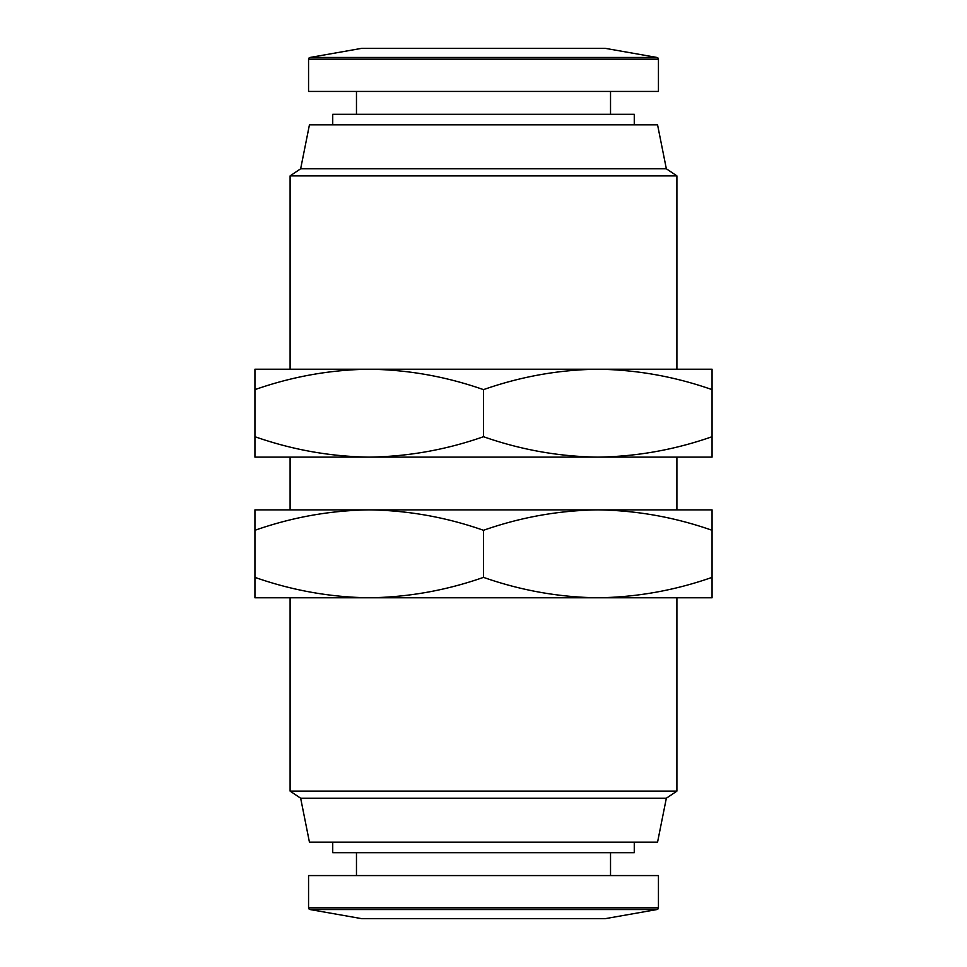 <?xml version="1.0" encoding="UTF-8"?>
<svg xmlns="http://www.w3.org/2000/svg" width="967" height="967" viewBox="0 0 967 967"><rect width="100%" height="100%" fill="white"/><g stroke="black" fill="none" stroke-linecap="round" stroke-linejoin="round"><path stroke-width="1.45" d="M310.008 57.464L361.211 48.435A5.27 5.27 0 0 1 362.129 48.35L604.871 48.35A5.27 5.27 0 0 1 605.789 48.435L656.992 57.464A1.753 1.753 0 0 1 658.442 59.192L658.442 91.43L308.558 91.43L308.558 59.192A1.753 1.753 0 0 1 310.008 57.464L656.992 57.464M361.211 918.565L605.789 918.565A5.27 5.27 0 0 1 604.871 918.65L362.129 918.65A5.27 5.27 0 0 1 361.211 918.565L310.008 909.536A1.753 1.753 0 0 1 308.558 907.808L308.558 875.57L658.442 875.57L658.442 907.808L308.558 907.808M605.789 918.565L656.992 909.536A1.753 1.753 0 0 0 658.442 907.808M356.472 91.43L356.472 114.287M610.528 91.43L610.528 114.287M332.733 124.828L332.733 114.287L634.267 114.287L634.267 124.828M666.348 168.79L300.652 168.79L309.44 124.828L657.56 124.828L666.348 168.79L676.9 175.885L676.9 369.213L597.787 369.213L712.063 369.213L712.063 457.125L597.787 457.125L676.9 457.125L676.9 509.875L597.787 509.875L712.063 509.875L712.063 530.291C674.809 517.224 636.709 510.419 597.787 509.875C558.853 510.419 520.754 517.224 483.5 530.291C446.246 517.224 408.147 510.419 369.213 509.875L597.787 509.875M356.472 852.713L356.472 875.57M610.528 852.713L610.528 875.57M300.652 168.79L290.1 175.885L676.9 175.885M290.1 175.885L290.1 369.213L597.787 369.213C636.709 369.757 674.809 376.562 712.063 389.628M332.733 842.172L332.733 852.713L634.267 852.713L634.267 842.172M666.348 798.21L657.56 842.172L309.44 842.172L300.652 798.21L290.1 791.115L676.9 791.115L666.348 798.21L300.652 798.21M676.9 791.115L676.9 597.787L290.1 597.787L290.1 791.115M597.787 597.787C636.709 597.243 674.809 590.438 712.063 577.372L712.063 597.787L597.787 597.787C558.853 597.243 520.754 590.438 483.5 577.372C446.246 590.438 408.147 597.243 369.213 597.787C330.291 597.243 292.191 590.438 254.937 577.372L254.937 509.875L369.213 509.875L290.1 509.875L290.1 457.125L369.213 457.125C408.147 456.581 446.246 449.776 483.5 436.709C520.754 449.776 558.853 456.581 597.787 457.125C636.709 456.581 674.809 449.776 712.063 436.709M369.213 369.213C330.291 369.757 292.191 376.562 254.937 389.628L254.937 369.213L369.213 369.213C408.147 369.757 446.246 376.562 483.5 389.628C520.754 376.562 558.853 369.757 597.787 369.213M483.5 389.628L483.5 436.709M254.937 389.628L254.937 436.709C292.191 449.776 330.291 456.581 369.213 457.125L597.787 457.125M369.213 457.125L254.937 457.125L254.937 436.709M369.213 597.787L254.937 597.787L254.937 577.372M483.5 577.372L483.5 530.291M369.213 509.875C330.291 510.419 292.191 517.224 254.937 530.291M712.063 577.372L712.063 530.291M361.211 48.435L605.789 48.435M308.558 59.192L658.442 59.192M656.992 909.536L310.008 909.536"/></g></svg>
